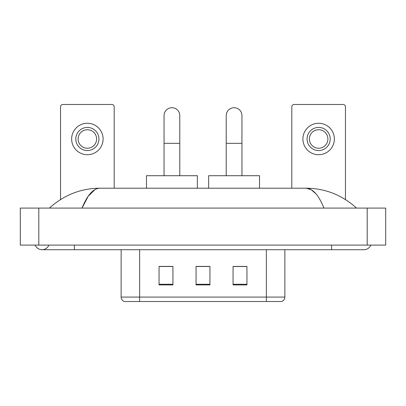 <?xml version="1.0" encoding="UTF-8"?>
<svg xmlns="http://www.w3.org/2000/svg" width="406" height="406" viewBox="0 0 406 406"><rect width="100%" height="100%" fill="white"/><g stroke="black" fill="none" stroke-linecap="round" stroke-linejoin="round"><path stroke-width="0.61" d="M121.13 297.08L139.634 297.08L139.634 301.521L266.366 301.521L266.366 297.08L284.87 297.08C284.738 299.293 283.632 300.775 281.536 301.521L124.464 301.521A4.623 4.623 0 0 1 121.13 297.08L121.13 249.715M246.939 284.916L246.939 266.412L233.064 266.412L233.064 284.916L246.939 284.916M172.936 284.916L172.936 266.412L159.061 266.412L159.061 284.916L172.936 284.916M209.938 284.916L209.938 266.412L196.062 266.412L196.062 284.916L209.938 284.916M209.938 266.509L196.062 266.509M172.936 266.509L159.061 266.509M246.939 266.509L233.064 266.509M35.18 245.092A7.399 7.399 0 0 0 48.898 245.092A7.399 7.399 0 0 1 35.18 245.092A7.399 7.399 0 0 0 42.041 249.715A7.399 7.399 0 0 1 35.18 245.092M370.82 245.092A7.399 7.399 0 0 1 363.959 249.715A7.399 7.399 0 0 0 370.82 245.092A7.399 7.399 0 0 1 363.959 249.715A7.399 7.399 0 0 0 370.82 245.092M323.958 208.09C318.654 195.027 312.696 188.399 306.083 188.201L99.917 188.201C93.304 188.399 87.346 195.027 82.042 208.09L88.269 196.128L95.116 189.5M38.803 208.09L385.7 208.09L385.7 245.092L20.3 245.092L20.3 208.09L38.803 208.09L38.803 245.092M354.986 206.659L356.559 208.09C342.004 194.976 325.176 188.348 306.083 188.201L311.123 189.638L315.954 193.824M51.014 206.659L49.441 208.09C63.93 195.007 80.753 188.374 99.917 188.201M114.193 188.201L114.193 106.793A2.314 2.314 0 0 0 111.883 104.479L62.854 104.479A2.314 2.314 0 0 0 60.54 106.793L60.54 199.544M87.366 127.423A11.561 11.561 0 0 0 75.805 138.984A11.561 11.561 0 0 0 87.366 150.55A11.561 11.561 0 0 0 98.932 138.984A11.561 11.561 0 0 0 87.366 127.423M87.366 129.737A9.252 9.252 0 0 0 78.114 138.984A9.252 9.252 0 0 0 87.366 148.236A9.252 9.252 0 0 0 96.618 138.984A9.252 9.252 0 0 0 87.366 129.737M87.366 154.711A15.727 15.727 0 0 0 103.094 138.984A15.727 15.727 0 0 0 87.366 123.262A15.727 15.727 0 0 0 71.639 138.984A15.727 15.727 0 0 0 87.366 154.711M164.054 175.712L164.054 115.583A7.861 7.861 0 0 1 171.916 107.717A7.861 7.861 0 0 1 179.782 115.583A7.861 7.861 0 0 0 171.916 107.717M179.782 175.712L179.782 115.583M197.357 188.201L197.357 175.712L146.48 175.712L146.48 188.201M226.218 175.712L226.218 115.583A7.861 7.861 0 0 1 234.084 107.717A7.861 7.861 0 0 1 241.946 115.583A7.861 7.861 0 0 0 234.084 107.717M241.946 175.712L241.946 115.583M259.52 188.201L259.52 175.712L208.643 175.712L208.643 188.201M345.46 199.544L345.46 106.793A2.314 2.314 0 0 0 343.146 104.479L294.117 104.479A2.314 2.314 0 0 0 291.807 106.793L291.807 188.201M318.634 127.423A11.561 11.561 0 0 0 307.068 138.984A11.561 11.561 0 0 0 318.634 150.55A11.561 11.561 0 0 0 330.195 138.984A11.561 11.561 0 0 0 318.634 127.423M318.634 129.737A9.252 9.252 0 0 0 309.382 138.984A9.252 9.252 0 0 0 318.634 148.236A9.252 9.252 0 0 0 327.886 138.984A9.252 9.252 0 0 0 318.634 129.737M318.634 154.711A15.727 15.727 0 0 0 334.361 138.984A15.727 15.727 0 0 0 318.634 123.262A15.727 15.727 0 0 0 302.906 138.984A15.727 15.727 0 0 0 318.634 154.711M139.634 249.715L139.634 297.08L266.366 297.08L266.366 249.715M209.938 284.271L196.062 284.271M172.936 284.271L159.061 284.271M246.939 284.271L233.064 284.271M331.585 245.092L331.585 249.715L363.959 249.715M74.415 245.092L74.415 249.715L331.585 249.715M367.197 208.09L367.197 245.092M164.054 143.333L179.782 143.333M226.218 143.333L241.946 143.333M284.87 297.08L284.87 249.715M74.415 249.715L42.041 249.715"/></g></svg>
